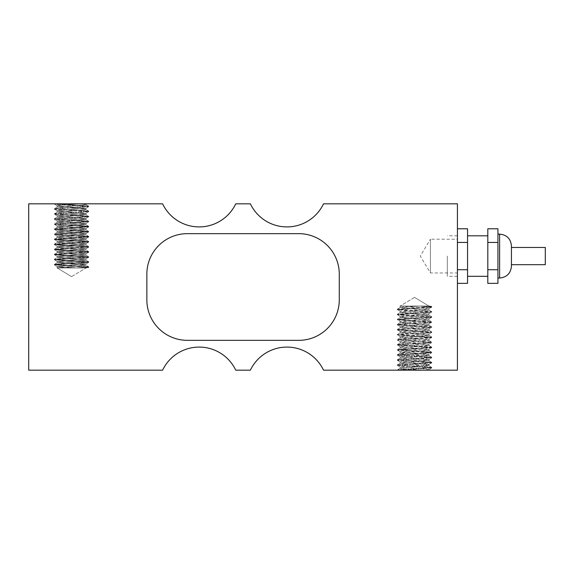 <?xml version="1.0" encoding="UTF-8"?>
<svg xmlns="http://www.w3.org/2000/svg" width="574" height="574" viewBox="0 0 574 574"><rect width="100%" height="100%" fill="white"/><g stroke="black" fill="none" stroke-linecap="round" stroke-linejoin="round"><path stroke-width="0.43" stroke-dasharray="2.87 2.15" d="M447.304 256.069L447.304 276.324L447.304 256.069M457.428 256.069L457.428 276.324L457.428 256.069M545.3 264.679L545.3 247.466M511.441 256.069L511.441 264.679L511.441 256.069M511.441 245.945L511.441 266.2M497.938 256.069L497.938 278.017L497.938 256.069M487.807 283.355L487.807 228.782M487.807 256.069L487.807 276.324L487.807 256.069M487.807 269.715L497.938 269.715L497.938 228.782M497.938 283.355L497.938 269.715M487.807 242.429L497.938 242.429M467.552 256.069L467.552 276.324L467.552 256.069M457.428 269.715L457.428 228.782L457.428 283.355L457.428 269.715L467.552 269.715L467.552 228.782M467.552 283.355L467.552 269.715M457.428 242.429L467.552 242.429M414.557 353.928L431.713 352.73L397.395 350.197L431.713 347.112L397.402 344.579L431.713 342.047L397.402 339.514L431.77 337.046L397.337 334.513L431.77 331.987L397.344 329.454L431.77 326.922L397.344 324.389L431.77 321.856L397.344 319.323L431.77 316.791L397.344 314.258L431.77 311.732L397.337 309.199L431.77 306.667L426.733 306.035L430.73 306.035L399.834 306.035L426.733 306.035L412.656 306.408L400.186 307.614L428.943 310.096L400.164 312.629L428.943 315.162L400.229 317.616L428.943 320.227L400.257 322.853L428.95 325.293L400.164 327.826L428.943 330.351L400.229 332.812L428.943 335.417L404.749 337.29L400.379 338.093L428.95 340.482L400.229 342.936L428.943 345.548L400.229 348.002L428.943 350.606L404.132 352.529L400.659 352.931L400.164 353.139L400.552 353.333L428.943 355.672L400.164 358.205L428.943 360.737L400.164 363.27L428.95 365.803L400.236 368.257L404.44 368.967L423.971 370.173L397.933 370.173C396.419 369.678 401.958 369.19 414.557 368.695L431.713 367.367L397.402 364.834L431.713 362.302L397.395 359.769L431.713 357.236L397.402 354.703L431.713 352.171L397.395 349.645L431.77 347.177L397.344 344.644L431.713 342.047L397.402 339.514L431.77 337.046L397.337 334.513L431.77 331.987L397.344 329.454L431.77 326.922L397.344 324.389L431.77 321.856L397.344 319.323L431.77 316.791L397.344 314.258L431.77 311.732L397.337 309.199L431.713 306.602L418.998 306.035L431.77 307.09L418.998 306.035L400.422 306.035L428.943 306.035L400.164 306.035L419.271 306.035L400.186 307.614L428.943 310.096L400.164 312.629L428.943 315.162L400.164 317.695L428.943 320.227L400.164 322.76L428.936 325.257L400.164 327.826L428.943 330.351L400.164 332.877L428.943 335.417L400.164 337.95L428.95 340.482L400.164 343.015L428.878 345.469L400.164 348.081L428.864 350.52L400.164 353.139L428.878 355.593L400.164 358.205L428.878 360.659L400.164 363.27L428.878 365.724L400.236 368.257L404.44 368.967L423.971 370.173L428.878 369.563L426.403 368.996L400.164 366.951L425.535 364.985L428.642 364.583L428.333 364.181L400.164 361.885L428.95 359.353L400.164 356.82L428.943 354.294L400.164 351.754L428.943 349.229L400.164 346.696L428.936 344.135L400.164 341.63L428.943 339.098L400.164 336.565L428.943 334.039L400.164 331.507L428.943 328.974L400.164 326.441L428.943 323.908L400.164 321.375L428.95 318.843L400.164 316.31L428.943 313.784L400.164 311.244L428.943 308.719L399.834 306.035L428.943 308.719L400.164 311.244L428.943 313.784L400.164 316.31L428.95 318.843L400.164 321.375L428.943 323.908L400.164 326.441L428.943 328.974L400.164 331.507L428.943 334.039L400.164 336.565L428.943 339.098L400.164 341.63L428.936 344.135L400.164 346.696L428.943 349.229L400.164 351.754L428.749 354.158L424.279 354.962L400.164 356.82L428.878 359.432L400.164 361.885L428.878 364.497L400.164 366.951L426.403 368.996L428.878 369.563L423.971 370.173L428.943 370.173L397.344 370.173L431.77 367.855L397.395 365.387L431.77 362.79L397.402 360.321L431.77 357.724L397.402 355.263L431.713 352.171L397.395 349.645L431.77 347.6L397.344 345.067L414.557 343.797L414.557 343.374L414.557 343.797L431.713 342.599L397.395 340.066L414.557 338.739L414.557 338.316L414.557 338.739L431.77 337.469L397.344 334.936L431.77 332.403L397.344 329.878L431.77 327.345L397.337 324.812L431.77 322.279L397.344 319.747L431.77 317.214L397.344 314.681L431.77 312.156L397.337 309.623L431.713 307.155L431.77 306.667L428.878 308.798L431.713 307.155L397.337 309.623L397.344 309.199L397.395 309.687L400.229 311.323L397.395 309.687L431.77 312.156L431.77 311.732L431.713 312.22L428.878 313.856L431.713 312.22L397.344 314.681L397.344 314.258L397.402 314.753L400.229 316.389L397.402 314.753L431.77 317.214L431.77 316.791L428.878 318.922L431.713 317.279L397.344 319.747L397.344 319.323L400.229 321.454L397.402 319.811L431.77 322.279L431.77 321.856L428.878 323.987L431.713 322.344L397.337 324.812L397.344 324.389L397.395 324.877L400.229 326.52L397.395 324.877L431.77 327.345L431.77 326.922L428.878 329.053L431.713 327.41L397.344 329.878L397.344 329.454L400.236 331.585L397.402 329.942L431.77 332.403L431.77 331.987L431.713 332.475L428.878 334.111L431.713 332.475L397.344 334.936L397.344 334.513L397.395 335.001L400.229 336.644L397.395 335.001L431.77 337.469L431.77 337.046L428.878 339.177L431.713 337.534L397.395 340.066L400.229 341.709L397.395 340.066L431.713 342.599L428.878 344.242L431.713 342.599L397.344 345.067L397.344 344.644L400.236 346.775L397.402 345.132L431.77 347.6L431.77 347.177L428.878 349.308L431.713 347.665L397.395 350.197L400.229 351.833L397.395 350.197L431.713 352.73L428.878 354.366L431.713 352.73L397.402 354.703L431.713 357.236L397.395 359.769L431.713 362.302L397.402 364.834L431.713 367.367L414.557 368.695C401.958 369.19 396.419 369.678 397.933 370.173L423.971 370.173L397.344 370.173L431.713 367.92L397.395 365.387L431.713 362.854L397.402 360.321L431.713 357.789L397.402 355.263L414.557 353.928M323.521 370.173L457.428 370.173L457.428 203.827L323.521 203.827A40.51 40.51 0 0 1 250.379 203.827L235.749 203.827A40.51 40.51 0 0 1 162.607 203.827L28.7 203.827L28.7 370.173L162.607 370.173A40.51 40.51 0 0 1 235.749 370.173L250.379 370.173A40.51 40.51 0 0 1 323.521 370.173M298.767 233.661L187.361 233.661A40.51 40.51 0 0 0 146.851 274.171L146.851 299.829A40.51 40.51 0 0 0 187.361 340.339L298.767 340.339A40.51 40.51 0 0 0 339.277 299.829L339.277 274.171A40.51 40.51 0 0 0 298.767 233.661M54.946 203.827L85.964 203.827L54.946 203.827C53.432 204.322 58.979 204.81 71.571 205.305L88.733 206.633L54.415 209.166L88.726 211.698L54.415 214.231L88.733 216.764L54.415 219.297L88.733 221.829L54.415 224.355L88.783 226.823L54.358 229.356L88.733 231.953L54.415 234.486L88.783 236.954L54.358 239.487L88.783 242.013L54.358 244.546L88.791 247.078L54.358 249.611L88.783 252.144L54.358 254.677L88.783 257.209L54.358 259.742L88.783 262.268L54.358 264.801L83.747 266.702L88.783 267.333L83.754 267.965L87.75 267.965L56.855 267.965L83.754 267.965L69.669 267.592L57.199 266.386L85.964 263.904L57.185 261.371L85.964 258.838L57.178 256.305L85.964 253.773L57.185 251.24L85.949 248.743L57.185 246.174L85.964 243.649L57.178 241.116L85.964 238.583L57.185 236.05L85.964 233.518L57.185 230.985L85.964 228.452L57.178 225.919L85.885 223.48L57.185 220.861L85.899 218.407L57.178 215.795L85.892 213.341L57.185 210.73L85.899 208.276L57.249 205.743L61.454 205.033L80.991 203.827L85.899 204.437L83.417 205.004L57.178 207.049L82.556 209.015L85.662 209.417L85.354 209.819L57.185 212.115L85.964 214.647L57.185 217.18L85.964 219.706L57.178 222.238L85.964 224.771L57.185 227.304L85.957 229.865L57.185 232.37L85.964 234.902L57.178 237.435L85.964 239.961L57.185 242.493L85.964 245.026L57.178 247.559L85.964 250.092L57.185 252.625L85.964 255.157L57.185 257.69L85.964 260.216L57.178 262.756L85.964 265.281L57.185 267.814L85.964 267.965L57.185 267.965L83.754 267.965L88.726 267.398L87.75 267.965L88.783 267.333L54.358 264.801L88.733 262.34L54.358 259.742L88.733 257.274L54.358 254.677L88.726 252.208L54.358 249.611L88.733 247.143L54.358 244.546L88.726 242.084L54.358 239.487L88.726 237.019L71.571 235.684L71.571 235.261L88.726 236.466L54.358 239.064L88.783 241.597L54.358 244.122L88.783 246.655L54.358 249.188L88.783 251.721L54.358 254.253L88.791 256.786L54.358 259.319L88.783 261.844L54.358 264.377L88.726 266.845L76.019 267.965L88.783 266.91L88.783 267.333L85.899 265.202L57.185 267.814L76.285 267.965L57.199 266.386L85.964 263.904L57.185 261.371L85.964 258.838L57.178 256.305L85.964 253.773L57.185 251.24L85.949 248.743L57.185 246.174L85.964 243.649L57.178 241.116L85.964 238.583L57.185 236.05L85.964 233.518L57.185 230.985L85.964 228.452L57.178 225.919L85.885 223.48L57.185 220.861L85.899 218.407L57.178 215.795L85.892 213.341L57.185 210.73L85.899 208.276L57.249 205.743L61.454 205.033L80.991 203.827L85.899 204.437L83.417 205.004L57.178 207.049L82.556 209.015L85.662 209.417L85.354 209.819L57.185 212.115L85.964 214.647L57.185 217.18L85.964 219.706L57.178 222.238L85.964 224.771L57.185 227.304L85.957 229.865L57.185 232.37L85.964 234.902L57.178 237.435L85.964 239.961L57.185 242.493L85.964 245.026L57.178 247.559L85.964 250.092L57.185 252.625L85.964 255.157L57.185 257.69L85.964 260.216L57.178 262.756L83.036 264.757L85.799 265.159L88.726 266.845L54.358 264.377L54.358 264.801L54.415 264.313L57.249 262.677L54.415 264.313L88.783 261.844L88.783 262.268L88.726 261.78L85.892 260.144L88.726 261.78L54.358 259.319L54.358 259.742L54.415 259.247L57.249 257.611L54.415 259.247L88.791 256.786L88.783 257.209L88.733 256.721L85.899 255.078L88.733 256.721L54.358 254.253L54.358 254.677L57.249 252.546L54.415 254.189L88.783 251.721L88.783 252.144L85.892 250.013L88.726 251.656L54.358 249.188L54.358 249.611L57.249 247.48L54.415 249.123L88.783 246.655L88.783 247.078L88.733 246.59L85.899 244.947L88.733 246.59L54.358 244.122L54.358 244.546L57.249 242.415L54.415 244.058L88.783 241.597L88.783 242.013L88.733 241.525L85.899 239.889L88.733 241.525L54.358 239.064L54.358 239.487L57.249 237.356L54.415 238.999L88.783 236.531L88.783 236.954L85.892 234.823L88.726 236.466L54.415 234.486L88.733 231.953L71.571 230.626L71.571 230.203L88.733 231.401L54.415 233.934L71.571 235.261L54.415 233.934L57.249 232.291L54.415 233.934L88.733 231.401L85.899 229.758L88.733 231.401L54.358 229.356L88.783 226.823L71.571 225.56L71.571 225.137L88.783 226.4L54.415 228.868L71.571 230.203L54.358 228.933L54.358 229.356L57.249 227.225L54.415 228.868L88.783 226.4L88.783 226.823L85.899 224.692L88.726 226.335L54.415 224.355L88.733 221.829L71.571 220.495L71.571 220.072L88.726 221.27L54.415 223.803L71.571 225.137L54.415 223.803L57.249 222.167L54.415 223.803L88.726 221.27L85.892 219.634L88.726 221.27L54.415 219.297L88.733 216.764L54.415 214.231L88.726 211.698L54.415 209.166L88.733 206.633L71.571 205.305C58.979 204.81 53.432 204.322 54.946 203.827L88.726 206.08L54.358 208.678L88.783 211.21L54.358 213.743L88.791 216.276L54.415 218.737L71.571 220.072L54.358 218.809L54.358 219.232L54.415 218.737L57.249 217.101L54.415 218.737L88.791 216.276L88.783 216.699L88.733 216.211L85.899 214.568L88.733 216.211L54.358 213.743L54.358 214.167L57.249 212.036L54.415 213.679L88.783 211.21L88.783 211.634L85.892 209.503L88.726 211.146L54.358 208.678L54.358 209.101L57.249 206.97L54.415 208.613L88.783 206.145L88.783 206.568L85.899 204.437L88.726 206.08L54.946 203.827M457.428 239.193L457.428 272.951L457.428 239.193L430.421 239.193L430.421 272.951L430.421 239.193L420.283 256.069L430.421 272.951L457.428 272.951M499.624 278.017L499.624 234.127M457.428 235.814L447.304 235.814M457.428 276.324L447.304 276.324M431.77 357.724L431.77 357.301L431.77 357.724M397.344 355.191L397.344 354.768L397.344 355.191M431.77 362.79L431.77 362.366L431.77 362.79M397.344 360.257L397.344 359.833L397.344 360.257M431.77 367.855L431.77 367.432L431.77 367.855M397.344 365.322L397.344 364.899L397.344 365.322M400.229 307.492L397.395 309.135L400.229 307.492M428.878 310.025L431.713 311.66L428.878 310.025M400.236 312.55L397.402 314.193L400.236 312.55M428.878 315.083L431.713 316.726L428.878 315.083M400.229 317.616L397.395 319.259L400.229 317.616M428.878 320.149L431.713 321.792L428.878 320.149M400.229 322.681L397.402 324.324L400.229 322.681M428.878 325.214L431.713 326.857L428.878 325.214M400.236 327.747L397.402 329.383L400.236 327.747M428.878 330.28L431.713 331.916L428.878 330.28M400.229 332.812L397.395 334.448L400.229 332.812M428.878 335.338L431.713 336.981L428.878 335.338M400.236 337.871L397.402 339.514L400.236 337.871M428.878 340.404L431.713 342.047L428.878 340.404M400.229 342.936L397.402 344.579L400.229 342.936M428.878 345.469L431.713 347.112L428.878 345.469M400.229 348.002L397.395 349.645L400.229 348.002M428.878 350.535L431.713 352.171L428.878 350.535M400.236 353.06L397.402 354.703L400.236 353.06M428.878 355.593L431.713 357.236L428.878 355.593M400.229 358.126L397.395 359.769L400.229 358.126M428.878 360.659L431.713 362.302L428.878 360.659M400.229 363.191L397.402 364.834L400.229 363.191M428.878 365.724L431.713 367.367L428.878 365.724M400.236 368.257L397.402 369.893L400.236 368.257M431.713 306.602L430.73 306.035L431.713 306.602M428.943 310.096L428.943 308.719L428.943 310.096M400.164 307.571L400.164 306.186L400.164 307.571M428.943 315.162L428.943 313.784L428.943 315.162M400.164 312.629L400.164 311.252L400.164 312.629M428.943 320.227L428.943 318.843L428.943 320.227M400.164 317.695L400.164 316.31L400.164 317.695M428.943 325.293L428.943 323.908L428.943 325.293M400.164 322.76L400.164 321.375L400.164 322.76M428.943 330.351L428.943 328.974L428.943 330.351M400.164 327.826L400.164 326.441L400.164 327.826M428.943 335.417L428.943 334.039L428.943 335.417M400.164 332.884L400.164 331.507L400.164 332.884M428.943 340.482L428.943 339.098L428.943 340.482M400.164 337.95L400.164 336.565L400.164 337.95M428.943 345.548L428.943 344.163L428.943 345.548M400.164 343.015L400.164 341.63L400.164 343.015M428.943 350.606L428.943 349.229L428.943 350.606M400.164 348.081L400.164 346.696L400.164 348.081M428.943 355.672L428.943 354.294L428.943 355.672M400.164 353.139L400.164 351.762L400.164 353.139M428.943 360.737L428.943 359.353L428.943 360.737M400.164 358.205L400.164 356.82L400.164 358.205M428.943 370.173L428.943 369.484L428.943 370.173M400.164 368.336L400.164 366.951L400.164 368.336M431.713 357.789L428.878 359.432L431.713 357.789M397.402 355.263L400.229 356.899L397.402 355.263M431.713 362.854L428.878 364.497L431.713 362.854M397.402 360.321L400.229 361.964L397.402 360.321M431.713 367.92L428.878 369.563L431.713 367.92M397.395 365.387L400.229 367.03L397.395 365.387M414.557 297.382L400.164 306.035L414.557 297.382L428.943 306.035L414.557 297.382M428.943 365.803L428.943 364.418L428.943 365.803M400.164 363.27L400.164 361.885L400.164 363.27M57.185 205.664L57.185 207.049L57.185 205.664M85.964 203.827L85.964 204.516L85.964 203.827M57.249 266.508L54.415 264.865L57.249 266.508M85.899 263.975L88.733 262.34L85.899 263.975M57.249 261.45L54.415 259.807L57.249 261.45M85.899 258.917L88.733 257.274L85.899 258.917M57.249 256.384L54.415 254.741L57.249 256.384M85.892 253.852L88.726 252.208L85.892 253.852M57.249 251.319L54.415 249.676L57.249 251.319M85.899 248.786L88.733 247.143L85.899 248.786M57.249 246.253L54.415 244.617L57.249 246.253M85.899 243.72L88.726 242.084L85.899 243.72M57.249 241.188L54.415 239.552L57.249 241.188M85.899 238.662L88.726 237.019L85.899 238.662M57.249 236.129L54.415 234.486L57.249 236.129M85.899 233.596L88.733 231.953L85.899 233.596M57.249 231.064L54.415 229.421L57.249 231.064M85.892 228.531L88.726 226.888L85.892 228.531M57.249 225.998L54.415 224.355L57.249 225.998M85.899 223.465L88.733 221.829L85.899 223.465M57.249 220.94L54.415 219.297L57.249 220.94M85.899 218.407L88.733 216.764L85.899 218.407M57.249 215.874L54.415 214.231L57.249 215.874M85.892 213.341L88.726 211.698L85.892 213.341M57.249 210.809L54.415 209.166L57.249 210.809M85.899 208.276L88.733 206.633L85.899 208.276M57.249 205.743L54.415 204.107L57.249 205.743M57.185 266.429L57.185 267.814L57.185 266.429M85.964 263.904L85.964 265.281L85.964 263.904M57.185 261.371L57.185 262.748L57.185 261.371M85.964 258.838L85.964 260.216L85.964 258.838M57.185 256.305L57.185 257.69L57.185 256.305M85.964 253.773L85.964 255.157L85.964 253.773M57.185 251.24L57.185 252.625L57.185 251.24M85.964 248.707L85.964 250.092L85.964 248.707M57.185 246.174L57.185 247.559L57.185 246.174M85.964 243.649L85.964 245.026L85.964 243.649M57.185 241.116L57.185 242.493L57.185 241.116M85.964 238.583L85.964 239.961L85.964 238.583M57.185 236.05L57.185 237.435L57.185 236.05M85.964 233.518L85.964 234.902L85.964 233.518M57.185 230.985L57.185 232.37L57.185 230.985M85.964 228.452L85.964 229.837L85.964 228.452M57.185 225.919L57.185 227.304L57.185 225.919M85.964 223.394L85.964 224.771L85.964 223.394M57.185 220.861L57.185 222.238L57.185 220.861M85.964 218.328L85.964 219.706L85.964 218.328M57.185 215.795L57.185 217.18L57.185 215.795M85.964 213.263L85.964 214.647L85.964 213.263M57.249 267.735L56.855 267.965L57.249 267.735M71.571 276.618L85.964 267.965L71.571 276.618L57.185 267.965L71.571 276.618M57.185 210.73L57.185 212.115L57.185 210.73M85.964 208.197L85.964 209.582L85.964 208.197"/><path stroke-width="0.86" d="M511.441 247.466L545.3 247.466L545.3 264.679L511.441 264.679M511.441 256.069L511.441 245.945C510.738 238.77 506.799 234.831 499.624 234.127L499.624 278.017C506.799 277.307 510.738 273.375 511.441 266.2L511.441 256.069M487.807 269.715L487.807 283.355L497.938 283.355L497.938 269.715L487.807 269.715L487.807 242.429L497.938 242.429L497.938 269.715M497.938 242.429L497.938 228.782L487.807 228.782L487.807 242.429M457.428 283.355L467.552 283.355L467.552 269.715L457.428 269.715M457.428 242.429L467.552 242.429L467.552 269.715M457.428 228.782L467.552 228.782L467.552 242.429M323.521 370.173L457.428 370.173L457.428 203.827L323.521 203.827A40.51 40.51 0 0 1 250.379 203.827L235.749 203.827A40.51 40.51 0 0 1 162.607 203.827L28.7 203.827L28.7 370.173L162.607 370.173A40.51 40.51 0 0 1 235.749 370.173L250.379 370.173A40.51 40.51 0 0 1 323.521 370.173M298.767 340.339L187.361 340.339A40.51 40.51 0 0 1 146.851 299.829L146.851 274.171A40.51 40.51 0 0 1 187.361 233.661L298.767 233.661A40.51 40.51 0 0 1 339.277 274.171L339.277 299.829A40.51 40.51 0 0 1 298.767 340.339M497.938 278.017L499.624 278.017M497.938 234.127L499.624 234.127M467.552 276.324L487.807 276.324M467.552 235.814L487.807 235.814"/></g></svg>
